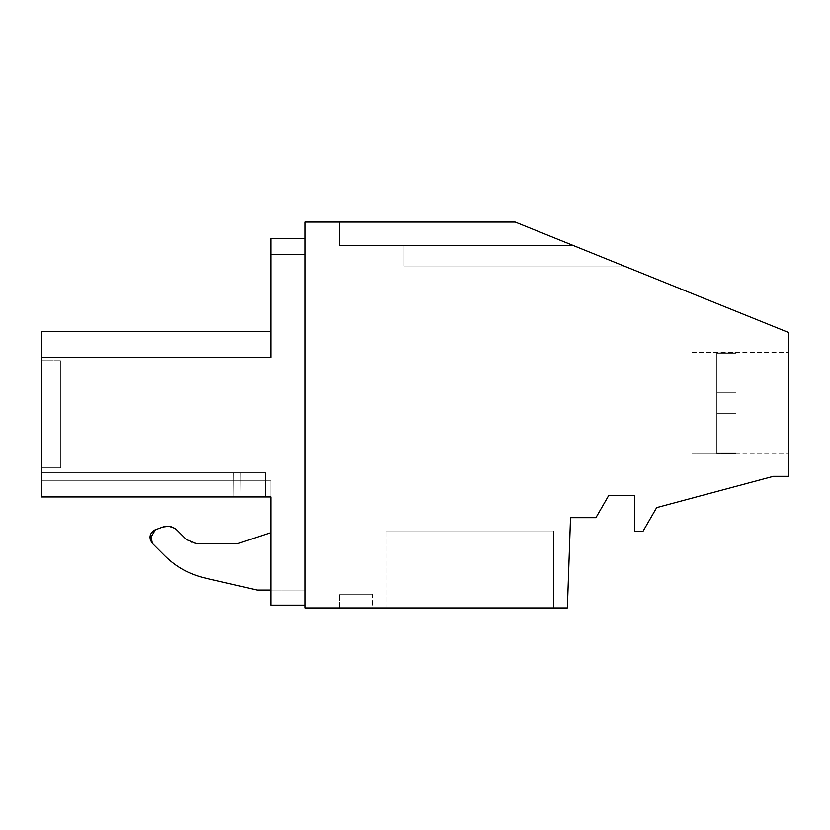<?xml version="1.0" encoding="UTF-8"?>
<svg xmlns="http://www.w3.org/2000/svg" width="830" height="830" viewBox="0 0 830 830"><rect width="100%" height="100%" fill="white"/><g stroke="black" fill="none" stroke-linecap="round" stroke-linejoin="round"><path stroke-width="0.62" stroke-dasharray="4.15 3.11" d="M570.511 517.671L567.367 607.934L305.129 607.934L305.129 222.067L515.223 222.067L623.994 266.005L573.011 245.41L623.994 266.005L573.011 245.41L623.994 266.005L573.011 245.41L623.994 266.005L573.011 245.41L623.994 266.005L573.011 245.41L623.994 266.005L573.011 245.41L623.994 266.005L573.011 245.41L623.994 266.005L573.011 245.41L339.449 245.41L573.011 245.41L403.992 245.41L403.992 266.005L623.994 266.005L403.992 266.005L403.992 245.41L573.011 245.41L339.449 245.41L573.011 245.41L403.992 245.41L403.992 266.005L623.994 266.005L403.992 266.005L403.992 245.41L573.011 245.41L339.449 245.41L573.011 245.41L403.992 245.41L403.992 266.005L623.994 266.005L403.992 266.005L403.992 245.41L573.011 245.41L515.223 222.067L573.011 245.41L515.223 222.067L573.011 245.41L515.223 222.067L573.011 245.41L515.223 222.067L573.011 245.41L515.223 222.067L573.011 245.41L515.223 222.067L573.011 245.41L515.223 222.067L573.011 245.41L515.223 222.067L339.449 222.067L515.223 222.067L339.449 222.067L515.223 222.067L339.449 222.067L515.223 222.067L339.449 222.067L515.223 222.067L339.449 222.067L515.223 222.067L339.449 222.067L515.223 222.067L339.449 222.067L515.223 222.067L339.449 222.067L515.223 222.067L788.5 332.467L788.5 476.337L773.394 476.337L656.665 507.618L642.939 531.397L634.701 531.397L634.701 495.697L608.608 495.697L595.919 517.671L570.511 517.671M788.5 427.294L788.5 352.345L788.5 427.294M176.904 530.048L186.428 539.573L196.139 543.588L237.868 543.588L270.829 532.653L270.829 590.047L270.829 532.653L270.829 590.047L305.129 590.047L305.129 605.153L270.829 605.153L305.129 605.153L270.829 605.153L305.129 605.153L270.829 605.153L305.129 605.153L270.829 605.153L305.129 605.153L270.829 605.153L305.129 605.153L270.829 605.153L305.129 605.153L305.129 254.333L305.129 605.153L305.129 590.047L270.829 590.047L270.829 605.153L305.129 605.153M305.129 238.501L305.129 254.333L305.129 238.501L270.829 238.501L270.829 357.346C270.829 323.285 270.829 323.285 270.829 357.346C270.829 323.285 270.829 323.285 270.829 357.346C270.829 323.285 270.829 323.285 270.829 357.346C270.829 323.285 270.829 323.285 270.829 357.346L270.829 331.595L270.829 357.346L270.829 331.595L270.829 357.346L270.829 331.595L270.829 357.346L270.829 331.595L270.829 357.346L270.829 331.595L270.829 357.346L41.5 357.346L41.5 496.963L270.829 496.963L270.829 605.153L270.829 590.047L257.093 590.047L204.626 577.929L257.093 590.047L270.829 590.047L270.829 605.153M386.147 607.934L553.683 607.934L386.147 607.934L553.683 607.934L386.147 607.934L553.683 607.934L386.147 607.934L553.683 607.934L386.147 607.934L553.683 607.934L386.147 607.934L553.683 607.934L386.147 607.934L553.683 607.934L386.147 607.934L553.683 607.934L386.147 607.934L386.147 530.951L553.683 530.951L386.147 530.951L553.683 530.951L386.147 530.951L553.683 530.951L386.147 530.951L553.683 530.951L386.147 530.951L553.683 530.951L386.147 530.951L553.683 530.951L386.147 530.951L553.683 530.951L386.147 530.951L553.683 530.951L386.147 530.951L386.147 607.934M372.411 607.934L339.449 607.934L372.411 607.934L339.449 607.934L372.411 607.934L339.449 607.934L372.411 607.934L339.449 607.934L372.411 607.934L339.449 607.934L372.411 607.934L339.449 607.934L372.411 607.934L339.449 607.934L372.411 607.934L339.449 607.934L372.411 607.934L372.411 594.207L339.449 594.207L372.411 594.207L339.449 594.207L372.411 594.207L339.449 594.207L372.411 594.207L339.449 594.207L372.411 594.207L339.449 594.207L372.411 594.207L339.449 594.207L372.411 594.207L339.449 594.207L372.411 594.207L339.449 594.207L372.411 594.207L372.411 607.934M339.449 222.067L339.449 245.41L573.011 245.41L339.449 245.41L403.992 245.41L403.992 266.005L623.994 266.005L403.992 266.005L403.992 245.41L573.011 245.41L339.449 245.41L573.011 245.41L403.992 245.41L403.992 266.005L623.994 266.005L403.992 266.005L403.992 245.41L573.011 245.41L339.449 245.41L403.992 245.41L403.992 266.005L623.994 266.005L403.992 266.005L403.992 245.41L573.011 245.41L339.449 245.41L573.011 245.41L403.992 245.41L403.992 266.005L623.994 266.005L403.992 266.005L403.992 245.41L573.011 245.41L339.449 245.41L339.449 222.067M270.829 331.595L41.5 331.595L270.829 331.595L41.5 331.595L270.829 331.595L41.5 331.595L41.5 357.346L270.829 357.346L270.829 331.595L41.5 331.595L41.5 357.346L270.829 357.346L41.5 357.346L41.5 331.595L41.5 357.346L41.5 331.595L41.5 357.346L41.5 331.595L41.5 357.346L41.5 331.595L41.5 357.346L270.829 357.346M270.829 254.333L305.129 254.333L270.829 254.333M339.449 607.934L339.449 594.207L339.449 607.934M553.683 607.934L553.683 530.951L553.683 607.934M270.829 496.963L270.829 480.829L270.829 496.963L270.829 480.829L270.829 496.963L270.829 480.829L270.829 496.963L270.829 480.829L270.829 496.963L270.829 480.829L270.829 496.963L270.829 480.829L270.829 496.963L270.829 480.829L270.829 496.963L41.5 496.963L41.5 480.829L41.5 496.963L41.5 480.829L41.5 496.963L41.5 480.829L41.5 496.963L41.5 480.829L270.829 480.829L41.5 480.829L270.829 480.829L41.5 480.829L270.829 480.829L41.5 480.829L270.829 480.829L41.5 480.829L270.829 480.829L41.5 480.829L270.829 480.829L41.5 480.829L270.829 480.829L41.5 480.829L41.5 496.963L41.5 480.829L41.5 496.963L270.829 496.963L41.5 496.963L270.829 496.963L41.5 496.963L270.829 496.963L41.5 496.963L270.829 496.963L41.5 496.963L270.829 496.963L41.5 496.963L270.829 496.963L41.5 496.963L41.5 472.768L41.5 496.963L41.5 472.768L41.5 496.963L41.5 472.768L41.5 496.963L41.5 472.768L41.5 496.963L233.147 496.963L41.5 496.963L233.147 496.963L233.365 472.768L41.5 472.768L240.223 472.768L233.365 472.768L233.147 496.963L41.5 496.963L233.147 496.963L233.365 472.768L41.5 472.768L240.223 472.768L233.365 472.768L233.147 496.963L41.5 496.963L233.147 496.963L233.365 472.768L41.5 472.768L240.223 472.768L233.365 472.768L233.147 496.963L41.5 496.963L233.147 496.963L233.365 472.768L41.5 472.768L240.223 472.768L233.365 472.768L233.147 496.963L41.5 496.963L233.147 496.963L233.365 472.768L41.5 472.768L240.223 472.768L233.365 472.768L233.147 496.963L41.5 496.963L233.147 496.963L233.365 472.768L41.5 472.768L240.223 472.768L233.365 472.768L233.147 496.963L41.5 496.963L233.147 496.963L233.365 472.768L41.5 472.768L240.223 472.768L233.365 472.768L233.147 496.963L41.5 496.963M155.127 529.862L162.939 527.019M168.615 526.313L169.144 526.365M174.456 528.191L174.974 528.523M152.336 543.349L164.9 555.913L152.336 543.349C148.446 537.726 149.441 533.202 155.345 529.779L162.732 527.092C168.158 525.369 172.962 526.428 177.143 530.277L186.428 539.573L191.803 542.882M237.868 543.588L270.829 532.653L237.868 543.588L196.139 543.588L192.021 542.945M41.5 331.595L41.5 357.346M41.5 467.83L60.777 467.83L41.5 467.83L60.777 467.83L41.5 467.83L60.777 467.83L41.5 467.83L60.777 467.83L41.5 467.83L41.5 360.718L60.777 360.718L60.777 467.83L60.777 360.718L60.777 467.83L60.777 360.718L60.777 467.83L60.777 360.718L60.777 467.83L60.777 360.718L60.777 467.83L60.777 360.718L60.777 467.83L60.777 360.718L60.777 467.83L60.777 360.718L60.777 467.83L60.777 360.718L41.5 360.718M240.015 496.963L233.147 496.963L233.365 472.768L41.5 472.768L240.223 472.768L233.365 472.768L233.147 496.963L240.015 496.963L240.223 472.768L265.496 472.768L240.223 472.768L240.015 496.963L233.147 496.963L240.015 496.963L240.223 472.768L265.496 472.768L240.223 472.768L240.015 496.963L233.147 496.963L240.015 496.963L240.223 472.768L265.496 472.768L240.223 472.768L240.015 496.963L233.147 496.963L240.015 496.963L240.223 472.768L265.496 472.768L240.223 472.768L240.015 496.963L233.147 496.963L240.015 496.963L240.223 472.768L265.496 472.768L240.223 472.768L240.015 496.963L233.147 496.963L240.015 496.963L240.223 472.768L265.496 472.768L240.223 472.768L240.015 496.963L233.147 496.963L240.015 496.963L240.223 472.768L265.496 472.768L240.223 472.768L240.015 496.963L233.147 496.963L240.015 496.963L240.223 472.768L265.496 472.768L240.223 472.768L240.015 496.963L265.289 496.963L240.015 496.963L265.289 496.963L265.496 472.768L265.289 496.963L240.015 496.963L265.289 496.963L265.496 472.768L265.289 496.963L240.015 496.963L265.289 496.963L265.496 472.768L265.289 496.963L240.015 496.963L265.289 496.963L265.496 472.768L265.289 496.963L240.015 496.963L265.289 496.963L265.496 472.768L265.289 496.963L240.015 496.963L265.289 496.963L265.496 472.768L265.289 496.963L240.015 496.963L265.289 496.963L265.496 472.768L265.289 496.963L240.015 496.963M270.829 590.047L257.093 590.047M177.143 530.277L186.428 539.573M403.992 266.005L623.994 266.005L403.992 266.005L403.992 245.41L403.992 266.005M403.992 245.41L573.011 245.41L403.992 245.41M265.289 496.963L265.496 472.768L265.289 496.963M736.044 352.854L736.044 453.17L716.819 453.678L716.819 352.356L716.819 413.693L736.044 413.693L736.044 353.217L716.819 353.217L716.819 352.356L716.819 392.341L736.044 392.341L716.819 392.341L716.819 352.356L716.819 453.678L716.819 392.341L736.044 392.341L716.819 392.341L716.819 352.356L716.819 413.693L736.044 413.693L716.819 413.693L716.819 453.678L716.819 392.341L736.044 392.341L716.819 392.341L716.819 352.356L716.819 413.693L736.044 413.693L716.819 413.693L716.819 453.678L716.819 392.341L736.044 392.341L736.044 413.693L716.819 413.693L736.044 413.693L736.044 453.17L716.819 453.678L716.819 352.356L716.819 413.693L736.044 413.693L736.044 353.217L716.819 353.217L716.819 352.356L716.819 392.341L736.044 392.341L716.819 392.341L716.819 352.356L716.819 453.678L716.819 392.341L736.044 392.341L716.819 392.341L716.819 353.217L736.044 353.217L716.819 353.217L736.044 353.217L716.819 353.217L736.044 353.217L716.819 353.217L716.819 413.693L736.044 413.693L716.819 413.693L716.819 453.17L736.044 453.17L716.819 453.17L736.044 453.17L716.819 453.17L736.044 453.17L716.819 453.17L716.819 392.341L736.044 392.341L716.819 392.341L716.819 413.693L736.044 413.693L716.819 413.693L716.819 392.341L736.044 392.341L736.044 413.693L716.819 413.693L736.044 413.693L736.044 353.217L736.044 392.341L716.819 392.341L736.044 392.341L716.819 392.341L736.044 392.341L736.044 413.693L716.819 413.693L736.044 413.693L716.819 413.693L736.044 413.693L736.044 392.341L716.819 392.341L736.044 392.341L736.044 413.693L716.819 413.693L736.044 413.693L736.044 353.217L736.044 392.341L716.819 392.341L736.044 392.341L716.819 392.341L736.044 392.341L736.044 413.693L716.819 413.693L736.044 413.693L716.819 413.693L736.044 413.693L736.044 392.341L716.819 392.341L736.044 392.341L736.044 413.693L716.819 413.693L736.044 413.693L736.044 353.217L736.044 392.341L716.819 392.341L736.044 392.341L716.819 392.341L736.044 392.341L736.044 413.693L716.819 413.693L736.044 413.693L716.819 413.693L736.044 413.693L736.044 392.341L716.819 392.341L736.044 392.341L736.044 352.854L736.044 427.305L736.044 352.854L716.819 352.854L736.044 352.854L736.044 427.305L736.044 352.854L716.819 352.854L736.044 352.854L736.044 427.305L736.044 352.854L716.819 352.854L736.044 352.854L736.044 427.305L736.044 352.854L716.819 352.854L736.044 352.854M736.044 452.807L736.044 413.693L716.819 413.693L736.044 413.693L736.044 452.807L736.044 378.729L736.044 452.807L716.819 452.807L736.044 452.807L736.044 378.729L736.044 452.807L716.819 452.807L736.044 452.807L736.044 378.729L736.044 452.807L716.819 452.807L736.044 452.807L736.044 378.729L736.044 452.807L716.819 452.807L736.044 452.807M692.096 352.345L788.5 352.345L692.096 352.356M692.096 453.668L788.5 453.668L692.096 453.668M716.819 453.678L692.096 453.678L716.819 453.678"/><path stroke-width="1.25" d="M595.919 517.671L570.511 517.671L567.367 607.934L305.129 607.934L305.129 222.067L515.223 222.067L788.5 332.467L788.5 476.337L773.394 476.337L656.665 507.618L642.939 531.397L634.701 531.397L634.701 495.697L608.608 495.697L595.919 517.671M150.033 538.857L155.345 529.779L162.732 527.092C168.148 525.359 172.951 526.428 177.143 530.277L186.428 539.573L196.139 543.588L237.868 543.588L270.829 532.653L270.829 605.153L305.129 605.153M41.5 496.963L270.829 496.963L41.5 496.963L41.5 357.346L270.829 357.346L270.829 238.501L305.129 238.501M270.829 496.963L270.829 605.153M162.939 527.019L168.615 526.313M169.144 526.365L174.456 528.191M174.974 528.523L176.904 530.048M270.829 590.047L257.093 590.047L204.626 577.929C189.333 574.287 176.085 566.942 164.9 555.913L152.336 543.349L150.603 534.23M150.728 533.97L153.809 530.526M154.204 530.297L155.127 529.862M257.093 590.047L204.626 577.929C189.333 574.287 176.085 566.942 164.9 555.913L152.336 543.349L150.085 539.106M41.5 331.595L41.5 357.346L41.5 331.595L41.5 357.346L270.829 357.346L270.829 331.595L41.5 331.595L41.5 357.346L41.5 331.595L270.829 331.595M41.5 360.718L41.5 467.83M270.829 254.333L305.129 254.333L270.829 254.333M204.626 577.929C189.333 574.287 176.085 566.942 164.9 555.913C176.085 566.942 189.333 574.287 204.626 577.929M152.336 543.349C148.446 537.726 149.441 533.202 155.345 529.779L162.732 527.092C168.158 525.369 172.962 526.428 177.143 530.277M186.428 539.573L196.139 543.588L237.868 543.588"/></g></svg>
